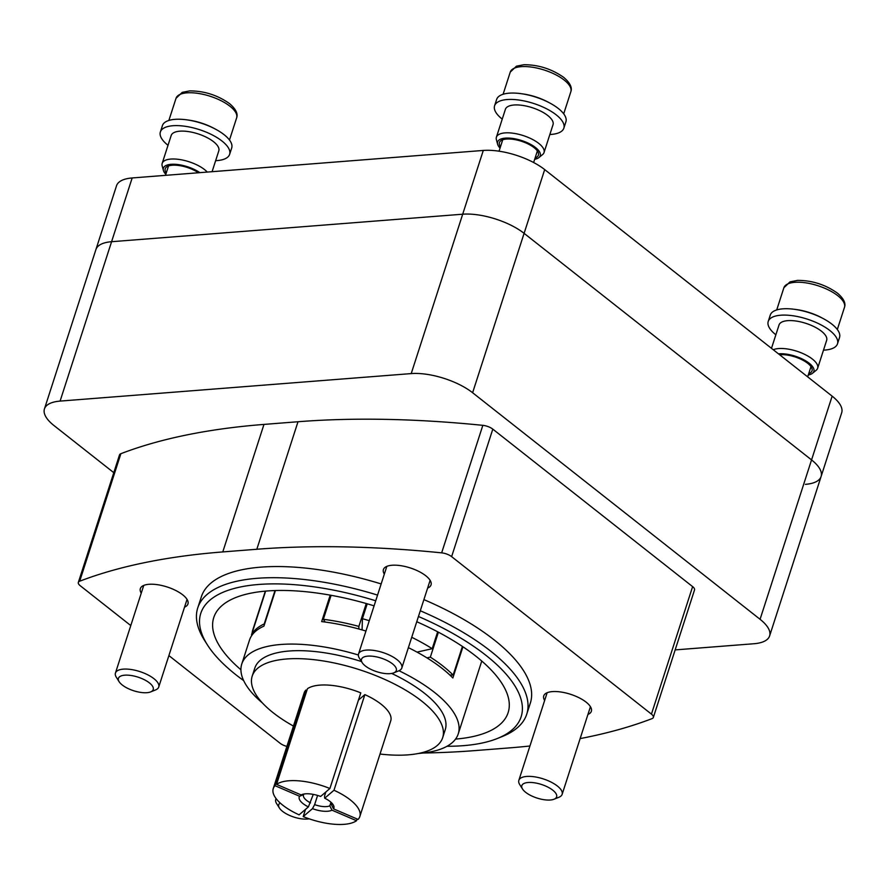 <?xml version="1.0" encoding="UTF-8"?>
<svg xmlns="http://www.w3.org/2000/svg" width="889" height="889" viewBox="0 0 889 889"><rect width="100%" height="100%" fill="white"/><g stroke="black" fill="none" stroke-linecap="round" stroke-linejoin="round"><path stroke-width="1.33" d="M455.546 739.092A154.675 60.43 -162.1 0 0 508.13 712.611A154.675 60.43 -162.1 0 0 416.752 621.722M374.08 605.842A154.675 60.43 -162.1 0 0 213.771 617.533A154.675 60.43 -162.1 0 0 240.93 669.773M375.725 600.775A168.321 65.764 -162.1 0 0 207.348 644.792A168.321 65.764 -162.1 0 0 236.03 674.862A168.321 65.764 -162.1 0 0 243.653 680.585M447.011 746.271A168.321 65.764 -162.1 0 0 497.396 738.481A168.321 65.764 -162.1 0 0 418.452 616.488M529.944 745.993A727.858 284.402 17.9 0 1 508.897 747.938L474.87 750.605A727.858 284.402 17.9 0 1 423.12 753.027M130.783 625.567L80.243 585.729A9.101 3.556 17.9 0 1 78.343 582.406A9.101 3.556 17.9 0 1 79.688 581.217A727.858 284.402 17.9 0 1 222.783 551.925L256.821 549.258A727.858 284.402 17.9 0 1 441.655 552.858A9.101 3.556 17.9 0 1 451.623 556.636L651.437 714.123A9.101 3.556 17.9 0 1 653.337 717.456A9.101 3.556 17.9 0 1 652.004 718.645A727.858 284.402 17.9 0 1 580.139 738.592M78.343 582.406L119.526 454.89A9.101 3.556 17.9 0 1 120.871 453.701A727.858 284.402 17.9 0 1 263.977 424.409L298.004 421.742A727.858 284.402 17.9 0 1 482.838 425.342A9.101 3.556 17.9 0 1 492.806 429.131L692.62 586.618A9.101 3.556 17.9 0 1 694.531 589.94L653.337 717.456M286.869 746.416A9.101 3.556 17.9 0 1 280.057 743.215L168.888 655.593M113.792 472.67L53.973 425.531A45.495 17.78 17.9 0 1 44.45 408.907A45.495 17.78 17.9 0 1 60.096 401.095L411.218 373.591A45.495 17.78 17.9 0 1 472.615 392.738L760.073 619.3A45.495 17.78 17.9 0 1 769.607 635.935A45.495 17.78 17.9 0 1 753.961 643.736L675.162 649.903M769.607 635.935L821.092 476.537A45.495 17.78 17.9 0 0 811.557 459.913L524.099 233.34A45.495 17.78 17.9 0 0 462.702 214.205L111.581 241.708A45.495 17.78 17.9 0 0 95.934 249.509A45.495 17.78 17.9 0 1 111.581 241.708L462.702 214.205A45.495 17.78 17.9 0 1 524.099 233.34L811.557 459.913A45.495 17.78 17.9 0 1 821.092 476.537A45.495 17.78 17.9 0 1 805.434 484.338M544.646 700.476A25.025 9.779 17.9 0 1 543.735 695.898A25.025 9.779 17.9 0 1 560.903 692.009A25.025 9.779 17.9 0 1 586.107 702.132A25.025 9.779 17.9 0 1 591.352 711.278A25.025 9.779 17.9 0 1 587.929 714.456M384.326 574.116A25.025 9.779 17.9 0 1 383.415 569.538A25.025 9.779 17.9 0 1 400.583 565.648A25.025 9.779 17.9 0 1 425.798 575.772A25.025 9.779 17.9 0 1 431.032 584.918A25.025 9.779 17.9 0 1 427.62 588.096M141.251 593.163A25.025 9.779 17.9 0 1 140.34 588.585A25.025 9.779 17.9 0 1 157.509 584.695A25.025 9.779 17.9 0 1 182.712 594.819A25.025 9.779 17.9 0 1 187.957 603.964A25.025 9.779 17.9 0 1 184.534 607.143M497.396 738.481L502.374 736.481A172.866 67.542 -162.1 0 0 526.733 714.223L530.344 703.066A172.866 67.542 -162.1 0 0 423.897 599.608M381.159 583.94A172.866 67.542 -162.1 0 0 201.347 596.797L197.736 607.954A172.866 67.542 -162.1 0 0 204.481 640.258L207.348 644.792M526.733 714.223A172.866 67.542 -162.1 0 0 420.297 610.765M377.558 595.097A172.866 67.542 -162.1 0 0 197.736 607.954M552.791 790.188A18.28 7.145 -162.1 0 0 530.822 782.453A18.28 7.145 -162.1 0 0 522.543 789.054A18.28 7.145 -162.1 0 0 537.034 798.055A18.28 7.145 -162.1 0 0 554.047 799.222A18.28 7.145 -162.1 0 0 552.791 790.188M554.047 799.222L558.925 797.266A22.747 8.89 -162.1 0 0 562.137 794.333A22.747 8.89 -162.1 0 0 557.37 786.02A22.747 8.89 -162.1 0 0 534.456 776.808A22.747 8.89 -162.1 0 0 518.843 780.353A22.747 8.89 -162.1 0 0 519.732 784.598L522.543 789.054M392.482 663.839A18.28 7.145 -162.1 0 0 370.513 656.093A18.28 7.145 -162.1 0 0 362.223 662.694A18.28 7.145 -162.1 0 0 376.714 671.695A18.28 7.145 -162.1 0 0 393.727 672.873A18.28 7.145 -162.1 0 0 392.482 663.839M393.727 672.873L398.616 670.906A22.747 8.89 -162.1 0 0 401.817 667.983A22.747 8.89 -162.1 0 0 397.05 659.671A22.747 8.89 -162.1 0 0 374.136 650.459A22.747 8.89 -162.1 0 0 358.534 653.993A22.747 8.89 -162.1 0 0 359.412 658.249L362.223 662.694M280.135 802.945A18.28 7.145 -162.1 0 0 279.457 808.09A18.28 7.145 -162.1 0 0 309.105 818.802M276.112 798.622A22.747 8.89 -162.1 0 0 275.757 799.4A22.747 8.89 -162.1 0 0 276.646 803.645L279.457 808.09M149.396 682.874A18.28 7.145 -162.1 0 0 127.427 675.14A18.28 7.145 -162.1 0 0 119.148 681.741A18.28 7.145 -162.1 0 0 133.639 690.742A18.28 7.145 -162.1 0 0 150.652 691.909A18.28 7.145 -162.1 0 0 149.396 682.874M150.652 691.909L155.531 689.953A22.747 8.89 -162.1 0 0 158.731 687.019A22.747 8.89 -162.1 0 0 153.975 678.707A22.747 8.89 -162.1 0 0 131.061 669.495A22.747 8.89 -162.1 0 0 115.448 673.04A22.747 8.89 -162.1 0 0 116.337 677.285L119.148 681.741M778.464 353.844A22.392 8.746 17.9 0 1 804.934 360.401A22.392 8.746 17.9 0 1 812.546 373.236A22.392 8.746 17.9 0 1 808.301 374.969M773.274 349.744A25.025 9.779 17.9 0 1 801.689 353.022A25.025 9.779 17.9 0 1 817.647 368.224A25.025 9.779 17.9 0 1 816.18 370.269L812.546 373.236M779.631 354.755A20.469 8.001 17.9 0 1 801.778 359.645A20.469 8.001 17.9 0 1 812.035 370.813A20.469 8.001 17.9 0 1 808.734 373.602M775.864 334.775A36.393 14.224 17.9 0 1 775.841 334.764A36.393 14.224 17.9 0 1 768.218 321.462L770.274 315.084A36.393 14.224 17.9 0 1 809.279 312.739A36.393 14.224 17.9 0 1 839.538 337.453L837.482 343.832A36.393 14.224 17.9 0 1 823.481 350.155M768.218 321.462A36.393 14.224 17.9 0 1 807.212 319.107A36.393 14.224 17.9 0 1 837.482 343.832M771.485 348.332L779.042 324.952A25.025 9.779 17.9 0 1 805.856 323.34A25.025 9.779 17.9 0 1 826.659 340.331L817.647 368.224M500.04 148.119A22.392 8.746 17.9 0 1 497.607 144.229A22.392 8.746 17.9 0 1 521.61 140.529A22.392 8.746 17.9 0 1 538.923 157.575A22.392 8.746 17.9 0 1 534.678 159.298M497.607 144.229L496.395 139.695A25.025 9.779 17.9 0 1 496.406 137.184A25.025 9.779 17.9 0 1 523.221 135.573A25.025 9.779 17.9 0 1 544.024 152.564A25.025 9.779 17.9 0 1 542.557 154.608L538.923 157.575M500.485 146.752A20.469 8.001 17.9 0 1 499.44 142.562A20.469 8.001 17.9 0 1 521.387 141.251A20.469 8.001 17.9 0 1 538.401 155.153A20.469 8.001 17.9 0 1 535.111 157.942M502.241 119.115A36.393 14.224 17.9 0 1 502.207 119.093A36.393 14.224 17.9 0 1 494.584 105.791L496.651 99.412A36.393 14.224 17.9 0 1 535.656 97.068A36.393 14.224 17.9 0 1 565.915 121.793L563.848 128.16A36.393 14.224 17.9 0 1 549.858 134.495M494.584 105.791A36.393 14.224 17.9 0 1 533.589 103.446A36.393 14.224 17.9 0 1 563.848 128.16M496.406 137.184L505.408 109.291A25.025 9.779 17.9 0 1 532.222 107.68A25.025 9.779 17.9 0 1 553.025 124.671L544.024 152.564M165.821 174.3A22.392 8.746 17.9 0 1 163.387 170.41A22.392 8.746 17.9 0 1 175.266 164.298A22.392 8.746 17.9 0 1 199.847 172.644M163.387 170.41L162.176 165.876A25.025 9.779 17.9 0 1 162.187 163.365A25.025 9.779 17.9 0 1 181.745 159.876A25.025 9.779 17.9 0 1 207.27 172.066M166.265 172.933A20.469 8.001 17.9 0 1 165.221 168.743A20.469 8.001 17.9 0 1 178.222 165.421A20.469 8.001 17.9 0 1 198.414 172.766M168.021 145.296A36.393 14.224 17.9 0 1 167.988 145.274A36.393 14.224 17.9 0 1 160.364 131.972L162.431 125.593A36.393 14.224 17.9 0 1 201.436 123.249A36.393 14.224 17.9 0 1 231.696 147.974L229.629 154.342A36.393 14.224 17.9 0 1 215.638 160.676M160.364 131.972A36.393 14.224 17.9 0 1 199.369 129.627A36.393 14.224 17.9 0 1 229.629 154.342M162.187 163.365L171.188 135.472A25.025 9.779 17.9 0 1 198.003 133.861A25.025 9.779 17.9 0 1 218.805 150.852L212.082 171.688M822.814 318.362A31.848 12.446 -162.1 0 0 795.01 309.383M549.18 102.702A31.848 12.446 -162.1 0 0 521.376 93.723M214.96 128.883A31.848 12.446 -162.1 0 0 187.157 119.904M44.45 408.907L116.526 185.757A45.495 17.78 17.9 0 1 132.172 177.956L483.294 150.441A45.495 17.78 17.9 0 1 544.69 169.588L832.148 396.15A45.495 17.78 17.9 0 1 841.683 412.785L821.092 476.537M252.165 632.757A113.725 44.439 17.9 0 1 252.854 629.723A113.725 44.439 17.9 0 1 253.887 627.201L265.544 591.118M362.079 629.912L362.401 618.7L367.213 603.809M362.401 618.7A113.725 44.439 17.9 0 1 369.291 620.689M411.729 637.291A113.725 44.439 17.9 0 1 432.198 648.703L437.655 631.801M432.198 648.703L417.019 652.115M462.413 646.436L453.157 675.107L449.834 675.029M438.399 632.201L430.343 657.138A113.725 44.439 17.9 0 1 453.157 675.107M426.942 657.871L430.343 657.138M252.087 635.035L251.498 634.824A113.725 44.439 17.9 0 1 264.222 623.945L264.578 624.122M265.622 591.118L251.498 634.824M275.001 590.563L264.222 623.945M325.141 622.044L323.34 619.311A113.725 44.439 17.9 0 1 358.878 626.412L358.856 629.012M331.097 595.308L323.34 619.311M366.257 603.531L358.878 626.412M462.936 646.781L452.857 677.985A113.725 44.439 -162.1 0 0 442.133 668.428A113.725 44.439 -162.1 0 0 408.384 647.648M365.946 631.046A113.725 44.439 -162.1 0 0 321.662 621.589L330.208 595.152M275.423 590.552L263.933 626.112A113.725 44.439 -162.1 0 0 249.509 640.08L241.786 663.983A113.725 44.439 -162.1 0 0 262.499 703.032M418.597 753.45A113.725 44.439 -162.1 0 0 458.235 733.903A113.725 44.439 -162.1 0 0 434.41 692.331A113.725 44.439 -162.1 0 0 398.994 670.739M358.356 654.993A113.725 44.439 -162.1 0 0 241.786 663.983M380.025 754.039A100.079 39.105 -162.1 0 0 442.678 737.67L445.245 729.702A100.079 39.105 -162.1 0 0 424.286 693.12A100.079 39.105 -162.1 0 0 391.682 673.44M361.512 661.56A100.079 39.105 -162.1 0 0 254.776 668.184L252.198 676.151A100.079 39.105 -162.1 0 0 293.437 726.08M442.678 737.67A100.079 39.105 -162.1 0 0 421.708 701.099A100.079 39.105 -162.1 0 0 320.885 660.583A100.079 39.105 -162.1 0 0 252.198 676.151M329.908 788.51L360.79 692.864A45.495 17.78 -162.1 0 0 307.438 688.731L276.557 784.365L301.115 794.922A18.191 7.112 -162.1 0 1 301.793 794.61A18.191 7.112 -162.1 0 1 320.629 796.444L329.908 788.51A45.495 17.78 -162.1 0 0 276.557 784.365M331.653 803.6L331.364 804.489L333.519 808.857L358.089 819.414A45.495 17.78 -162.1 0 0 359.834 816.535L390.727 720.89A45.495 17.78 -162.1 0 0 364.879 694.62L358.456 700.11M306.883 690.475L305.905 690.053A45.495 17.78 -162.1 0 0 304.149 692.931L273.256 788.565A45.495 17.78 -162.1 0 0 299.104 814.835L308.383 806.901L313.284 794.388M303.849 794.044L303.682 794.566A14.746 5.767 -162.1 0 0 303.493 794.999A14.746 5.767 -162.1 0 0 310.539 802.878M305.527 809.346L303.193 816.591A45.495 17.78 -162.1 0 0 356.545 820.725L331.975 810.168L329.83 805.812A14.746 5.767 -162.1 0 1 314.628 804.623L312.472 808.657L303.193 816.591M317.595 795.433L314.628 804.623M330.975 802.256L329.83 805.812M357.1 818.991L356.545 820.725M331.364 804.489A14.746 5.767 -162.1 0 0 331.553 804.056A14.746 5.767 -162.1 0 0 331.63 802.878M325.863 791.955L324.507 796.177L324.707 798.189L333.986 790.254L364.879 694.62M305.905 690.053L275.012 785.687A45.495 17.78 -162.1 0 0 273.256 788.565M303.682 794.566L299.582 796.244L275.012 785.687M359.834 816.535A45.495 17.78 -162.1 0 0 333.986 790.254M333.519 808.857A18.191 7.112 -162.1 0 0 333.153 804.745A18.191 7.112 -162.1 0 0 324.707 798.189M312.472 808.657A18.191 7.112 -162.1 0 0 331.975 810.168M299.582 796.244A18.191 7.112 -162.1 0 0 308.383 806.901M492.806 429.131L451.623 556.636M692.62 586.618L651.437 714.123M263.977 424.409L222.783 551.925M298.004 421.742L256.821 549.258M132.172 177.956L60.096 401.095M483.294 150.441L411.218 373.591M544.69 169.588L472.615 392.738M832.148 396.15L760.073 619.3M120.871 453.701L79.688 581.217M482.838 425.342L441.655 552.858M783.865 287.792L790.077 281.846L797.555 280.391C812.046 280.368 825.314 284.602 837.36 293.081C843.639 298.426 846.006 303.193 844.472 307.361A31.848 12.446 -162.1 0 0 837.805 295.726A31.848 12.446 -162.1 0 0 805.723 282.835A31.848 12.446 -162.1 0 0 783.865 287.792L776.719 309.928M510.242 72.12L516.453 66.186L523.921 64.719C538.423 64.708 551.691 68.942 563.737 77.41C570.005 82.766 572.383 87.522 570.849 91.7A31.848 12.446 -162.1 0 0 564.182 80.066A31.848 12.446 -162.1 0 0 532.1 67.175A31.848 12.446 -162.1 0 0 510.242 72.12L503.096 94.267M176.022 98.301L182.234 92.367L189.701 90.9C204.203 90.889 217.472 95.123 229.506 103.591C235.785 108.947 238.163 113.703 236.63 117.881A31.848 12.446 -162.1 0 0 229.962 106.247A31.848 12.446 -162.1 0 0 197.88 93.356A31.848 12.446 -162.1 0 0 176.022 98.301L168.877 120.448M547.146 692.72L518.843 780.353M590.44 706.699L562.137 794.333M386.837 566.36L358.534 653.993M430.12 580.35L401.817 667.983M276.046 798.522L275.757 799.4M143.751 585.406L115.448 673.04M187.046 599.386L158.731 687.019M844.472 307.361L837.327 329.508M810.99 366.624L807.679 376.869M570.849 91.7L563.704 113.836M502.73 139.773L499.051 151.197M537.367 150.963L533.633 162.52M236.63 117.881L229.484 140.018M168.51 165.954L165.487 175.344M252.854 629.723L265.322 591.141M481.76 661.049L458.235 733.903"/></g></svg>
